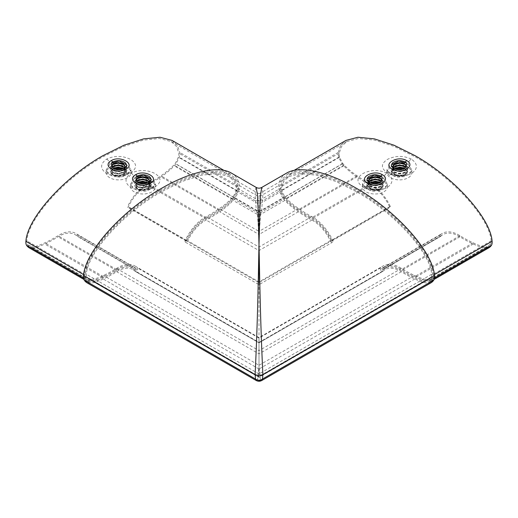 <?xml version="1.0" encoding="UTF-8"?>
<svg xmlns="http://www.w3.org/2000/svg" width="518" height="518" viewBox="0 0 518 518"><rect width="100%" height="100%" fill="white"/><g stroke="black" fill="none" stroke-linecap="round" stroke-linejoin="round"><path stroke-width="0.39" stroke-dasharray="2.59 1.94" d="M433.54 275.11C432.193 252.46 396.289 211.836 356.598 189.536L335.392 178.995L315.831 172.682L299.423 171.063L287.445 174.203L282.09 179.228L279.655 186.266A9.324 5.381 -120 0 0 280.277 190.987A24.21 13.98 -120 0 0 283.65 197.785A11.493 6.637 -120 0 0 285.165 199.637A62.438 36.046 -120 0 0 298.459 210.664A123.142 71.096 -120 0 0 311.817 218.907A32.012 18.48 60 0 1 331.034 240.598A0.693 0.401 -120 0 0 331.818 240.378A33.392 19.283 -120 0 0 311.778 217.754A121.756 70.299 60 0 1 298.543 209.589A61.059 35.25 60 0 1 285.535 198.802A10.114 5.84 60 0 1 284.259 197.254A22.831 13.183 60 0 1 281.144 190.954A7.945 4.584 60 0 1 280.62 186.972L282.951 180.258L288.137 175.401L299.89 172.319L316.122 173.925L335.528 180.193L356.598 190.663C396.115 212.781 431.546 253.367 432.575 274.702A7.945 4.584 60 0 1 432.051 278.082A22.831 13.183 60 0 1 429.454 280.503A22.831 13.183 60 0 1 428.936 280.782A10.114 5.84 60 0 1 427.661 280.86A61.059 35.25 60 0 1 414.653 276.625A121.756 70.299 60 0 1 401.418 269.509A33.392 19.283 -120 0 0 383.683 267.23A33.392 19.283 -120 0 0 381.377 268.997A0.693 0.401 -120 0 0 382.161 270.118A32.012 18.48 60 0 1 384.375 268.428A32.012 18.48 60 0 1 401.379 270.61A123.142 71.096 -120 0 0 414.737 277.797A62.438 36.046 -120 0 0 428.03 282.116A11.493 6.637 -120 0 0 429.545 282.019A24.21 13.98 -120 0 0 430.147 281.701A24.21 13.98 -120 0 0 432.918 279.111A9.324 5.381 -120 0 0 433.54 275.11L434.401 274.618M488.707 247.895A24.21 13.98 60 0 1 488.105 248.206A11.493 6.637 60 0 1 486.583 248.303A62.438 36.046 60 0 1 473.297 243.984A123.142 71.096 60 0 1 459.932 236.804A32.012 18.48 -120 0 0 442.935 234.615A32.012 18.48 -120 0 0 440.721 236.312A0.693 0.401 60 0 1 439.937 235.185A33.392 19.283 60 0 1 442.242 233.424A33.392 19.283 60 0 1 459.978 235.703A121.756 70.299 -120 0 0 473.212 242.819A61.059 35.25 -120 0 0 486.221 247.047A10.114 5.84 -120 0 0 487.49 246.976A22.831 13.183 -120 0 0 488.014 246.697A22.831 13.183 -120 0 0 490.611 244.276A7.945 4.584 -120 0 0 491.135 240.889C490.106 219.554 454.668 178.975 415.158 156.85L394.088 146.387L374.676 140.119L358.45 138.513L346.697 141.595L341.511 146.452L339.18 153.16A7.945 4.584 -120 0 0 339.704 157.148A22.831 13.183 -120 0 0 342.819 163.448A10.114 5.84 -120 0 0 344.094 164.996A61.059 35.25 -120 0 0 357.103 175.783A121.756 70.299 -120 0 0 370.338 183.948A33.392 19.283 60 0 1 390.378 206.572A0.693 0.401 60 0 1 389.588 206.786A32.012 18.48 -120 0 0 370.376 185.094A123.142 71.096 60 0 1 357.019 176.858A62.438 36.046 60 0 1 343.725 165.825A11.493 6.637 60 0 1 342.21 163.979A24.21 13.98 60 0 1 338.837 157.181A9.324 5.381 60 0 1 338.215 152.46L340.65 145.416L346.005 140.397M430.84 282.899A25.589 14.776 60 0 1 430.154 283.249A12.879 7.433 60 0 1 428.392 283.372A63.818 36.843 60 0 1 414.821 278.969A124.521 71.892 60 0 1 401.333 271.71A30.633 17.683 -120 0 0 385.068 269.619A30.633 17.683 -120 0 0 382.951 271.238A2.072 1.198 60 0 1 382.808 271.348A2.072 1.198 60 0 1 380.814 270.286A2.072 1.198 60 0 1 380.594 267.871A34.771 20.079 60 0 1 382.996 266.032A34.771 20.079 60 0 1 401.463 268.408A120.377 69.503 -120 0 0 414.568 275.453A59.68 34.453 -120 0 0 427.292 279.603A8.735 5.044 -120 0 0 428.328 279.545A21.452 12.387 -120 0 0 428.768 279.312A21.452 12.387 -120 0 0 431.19 277.059A6.559 3.788 -120 0 0 431.604 274.287C430.905 254.273 395.94 213.733 356.598 191.789L335.664 181.384L316.407 175.168L300.362 173.575L288.824 176.599L283.806 181.294L281.591 187.678A6.559 3.788 -120 0 0 282.006 190.928A21.452 12.387 -120 0 0 284.868 196.723A8.735 5.044 -120 0 0 285.904 197.973A59.68 34.453 -120 0 0 298.627 208.514A120.377 69.503 -120 0 0 311.732 216.602A34.771 20.079 60 0 1 332.601 240.164A2.072 1.198 60 0 1 332.459 242.282A2.072 1.198 60 0 1 330.244 240.812A30.633 17.683 -120 0 0 311.862 220.053A124.521 71.892 60 0 1 298.374 211.739A63.818 36.843 60 0 1 284.803 200.466A12.879 7.433 60 0 1 283.042 198.31L261.616 210.684L262.872 194.69L262.361 188.662L261.778 187.432M283.042 198.31A25.589 14.776 60 0 1 279.416 191.019L262.496 200.79M284.803 200.466L260.515 214.491L261.616 210.684M298.374 211.739L259.24 234.337L260.515 214.491M298.627 208.514L259 231.397L259 284.693L259.24 234.337M285.904 197.973L259 213.507L259 231.397L219.373 208.514A59.68 34.453 120 0 0 232.096 197.973A8.735 5.044 120 0 0 233.132 196.723A21.452 12.387 120 0 0 235.994 190.928A6.559 3.788 120 0 0 236.409 187.678L234.194 181.294L229.176 176.599L217.638 173.575L201.593 175.168L182.336 181.384L161.402 191.789C122.06 213.733 87.095 254.273 86.396 274.287A6.559 3.788 120 0 0 86.81 277.059A21.452 12.387 120 0 0 89.232 279.312A21.452 12.387 120 0 0 89.672 279.545A8.735 5.044 120 0 0 90.708 279.603A59.68 34.453 120 0 0 103.432 275.453A120.377 69.503 120 0 0 116.537 268.408A34.771 20.079 -60 0 1 135.004 266.032A34.771 20.079 -60 0 1 137.406 267.871A2.072 1.198 -60 0 1 137.186 270.286A2.072 1.198 -60 0 1 135.192 271.348A2.072 1.198 -60 0 1 135.049 271.238A30.633 17.683 120 0 0 132.932 269.619A30.633 17.683 120 0 0 116.667 271.71A124.521 71.892 -60 0 1 103.179 278.969A63.818 36.843 -60 0 1 89.608 283.372A12.879 7.433 -60 0 1 87.846 283.249A25.589 14.776 -60 0 1 87.16 282.899M284.868 196.723L259 211.661L259 213.507L232.096 197.973M282.006 190.928L259 204.209L259 211.661L233.132 196.723M431.19 277.059L259 376.469L259 195.571L259 204.209L235.994 190.928M288.824 176.599L259 193.816L259 200.719L236.409 187.678M428.328 279.545L259 377.324L259 376.469L86.81 277.059M427.292 279.603L259 376.761L259 377.305L89.672 279.545M414.568 275.453L259 365.268L259 376.761L90.708 279.603M414.821 278.969L259 369.01L259 337.626L259 365.268L103.432 275.453M428.392 283.372L260.515 380.296L259.24 368.79M430.154 283.249L261.616 380.555L260.515 380.296M279.416 191.019A10.703 6.177 60 0 1 278.684 185.561C279.403 179.927 282.096 175.744 286.765 173.006M338.837 157.181L280.277 190.987M342.21 163.979L283.65 197.785M343.725 165.825L285.165 199.637M357.019 176.858L298.459 210.664M357.103 175.783L298.543 209.589M344.094 164.996L285.535 198.802M342.819 163.448L284.259 197.254M339.704 157.148L281.144 190.954M386.881 173.18C378.904 169.509 370.882 169.645 362.827 173.588C356.306 178.05 356.384 182.491 363.066 186.927C371.05 190.961 379.066 191.194 387.121 187.633C393.641 182.796 393.563 177.978 386.881 173.18A4.416 2.551 -60 0 0 383.76 178.587L387.399 183.929L385.308 188.163L379.726 190.747L372.552 190.857L366.194 188.727L362.555 183.929L365.391 179.636L372.617 176.988M411.298 159.078C403.321 155.406 395.305 155.542 387.25 159.486C380.724 163.947 380.808 168.395 387.49 172.831C395.467 176.865 403.483 177.098 411.538 173.53C418.065 168.693 417.981 163.876 411.298 159.078A4.416 2.551 -60 0 0 408.178 164.491L411.816 169.833L409.725 174.067L404.144 176.651L396.969 176.761L390.611 174.631L386.972 169.833L389.814 165.533L397.041 162.892M490.611 244.276L432.051 278.082M487.49 246.976L428.936 280.782M486.221 247.047L427.661 280.86M473.212 242.819L414.653 276.625M473.297 243.984L414.737 277.797M486.583 248.303L428.03 282.116M488.105 248.206L429.545 282.019M434.447 278.224L432.918 279.111M377.842 176.832L383.76 178.587M370.454 180.134A12.419 7.174 0 0 0 362.555 186.81A12.419 7.174 0 0 0 370.221 193.441A12.419 7.174 0 0 0 383.76 191.887A12.419 7.174 0 0 0 387.399 186.81A12.419 7.174 0 0 0 383.76 181.74A12.419 7.174 0 0 0 380.918 180.517M379.493 180.134A12.419 7.174 0 0 0 373.685 179.681M378.923 183.197L381.624 186.014A6.792 3.924 180 0 1 381.766 186.81A6.792 3.924 180 0 1 380.335 189.219C376.172 191.783 371.982 191.764 367.767 189.167L366.692 186.629L371.412 181.909M370.292 182.867A8.282 4.779 0 0 0 366.692 186.81A8.282 4.779 0 0 0 367.767 189.167M402.259 162.73L408.178 164.491M394.871 166.032A12.419 7.174 0 0 0 386.972 172.714A12.419 7.174 0 0 0 390.611 177.784A12.419 7.174 0 0 0 408.178 177.784A12.419 7.174 0 0 0 411.816 172.714A12.419 7.174 0 0 0 405.335 166.42M403.91 166.032A12.419 7.174 0 0 0 398.102 165.585M394.71 168.771A8.282 4.779 0 0 0 391.109 172.714A8.282 4.779 0 0 0 392.184 175.071C396.399 177.668 400.589 177.687 404.752 175.123A6.792 3.924 180 0 0 406.183 172.714A6.792 3.924 180 0 0 406.041 171.918L403.347 169.101M404.001 168.777L406.183 165.883M392.605 167.01L394.593 170.37L399.397 171.801L404.195 170.934L406.183 168.447L405.762 167.217M393.168 167.858L392.605 169.574L394.593 172.624L399.391 174.054L404.195 173.187L406.183 170.7L404.584 168.421M394.638 168.739L392.605 171.827L397.189 175.984L404.752 175.123M406.041 171.918L406.183 172.643L404.195 175.136L399.391 176.003L394.593 174.572L392.605 171.516L394.373 168.609M404.811 168.253L406.183 170.39L404.195 172.882L399.397 173.75L394.593 172.319L392.605 169.263L393.032 167.754M405.859 167.049L406.183 168.136L404.305 170.571L399.695 171.503L394.923 170.267L392.631 167.392M379.584 182.873L381.766 179.979M368.181 181.106L370.169 184.466L374.974 185.897L379.778 185.03L381.766 182.543L381.345 181.313M368.751 181.96L368.188 183.67L370.176 186.726L374.974 188.151L379.778 187.289L381.766 184.796L380.167 182.517M370.221 182.835L368.181 185.923L372.772 190.08L380.335 189.219M381.624 186.014L381.766 186.739L379.778 189.232L374.974 190.1L370.169 188.669L368.181 185.612L369.956 182.712M380.387 182.355L381.766 184.486L379.778 186.979L374.974 187.846L370.176 186.415L368.181 183.359L368.615 181.85M381.442 181.145L381.766 182.232L379.882 184.673L375.278 185.606L370.5 184.363L368.214 181.488M391.602 164.569L391.116 166.304L393.538 169.969L399.397 171.652L405.251 170.532L407.672 167.431L405.736 164.607M393.402 164.989L391.109 168.557L393.538 172.222L399.391 173.906L405.251 172.785L407.679 169.684L405.736 166.867M393.395 167.243L391.116 170.81L393.538 174.475L399.391 176.159L405.251 175.039L407.672 171.944L404.474 168.492M392.184 175.071L391.109 172.526L395.83 167.813M403.8 167.715L407.672 171.4L405.251 174.501L399.397 175.621L393.538 173.938L391.109 170.273L395.836 165.559M403.794 165.462L407.672 169.146L405.251 172.248L399.391 173.362L393.538 171.685L391.109 168.02L395.836 163.299M403.8 163.209L407.672 166.893L405.251 169.988L399.397 171.108L393.538 169.425L391.109 165.766L392.799 162.639M367.178 178.665L366.692 180.406L369.12 184.065L374.974 185.748L380.834 184.628L383.255 181.533L381.319 178.71M368.978 179.086L366.692 182.66L369.12 186.318L374.974 188.002L380.834 186.881L383.255 183.786L381.319 180.963M368.978 181.339L366.692 184.913L369.12 188.578L374.974 190.255L380.827 189.141L383.255 186.04L380.057 182.589M379.383 181.818L383.255 185.502L380.834 188.597L374.98 189.718L369.12 188.034L366.692 184.369L371.419 179.655M379.383 179.558L383.255 183.242L380.827 186.344L374.974 187.464L369.12 185.781L366.692 182.116L371.419 177.402M379.383 177.305L383.255 180.989L380.834 184.091L374.98 185.211L369.12 183.527L366.692 179.863L368.382 176.742M161.402 189.536C121.711 211.836 85.807 252.46 84.46 275.11A9.324 5.381 120 0 0 85.082 279.111A24.21 13.98 120 0 0 87.853 281.701A24.21 13.98 120 0 0 88.455 282.019A11.493 6.637 120 0 0 89.97 282.116A62.438 36.046 120 0 0 103.263 277.797A123.142 71.096 120 0 0 116.621 270.61A32.012 18.48 -60 0 1 133.625 268.428A32.012 18.48 -60 0 1 135.839 270.118A0.693 0.401 120 0 0 136.623 268.997A33.392 19.283 120 0 0 134.317 267.23A33.392 19.283 120 0 0 116.582 269.509A121.756 70.299 -60 0 1 103.347 276.625A61.059 35.25 -60 0 1 90.339 280.86A10.114 5.84 -60 0 1 89.064 280.782A22.831 13.183 -60 0 1 88.546 280.503A22.831 13.183 -60 0 1 85.949 278.082A7.945 4.584 -60 0 1 85.425 274.702C86.454 253.367 121.885 212.781 161.402 190.663L182.472 180.193L201.878 173.925L218.11 172.319L229.862 175.401L235.049 180.258L237.38 186.972A7.945 4.584 -60 0 1 236.856 190.954A22.831 13.183 -60 0 1 233.741 197.254A10.114 5.84 -60 0 1 232.465 198.802A61.059 35.25 -60 0 1 219.457 209.589A121.756 70.299 -60 0 1 206.222 217.754A33.392 19.283 120 0 0 186.182 240.378A0.693 0.401 120 0 0 186.966 240.598A32.012 18.48 -60 0 1 206.183 218.907A123.142 71.096 120 0 0 219.541 210.664A62.438 36.046 120 0 0 232.835 199.637A11.493 6.637 120 0 0 234.35 197.785A24.21 13.98 120 0 0 237.723 190.987A9.324 5.381 120 0 0 238.345 186.266L235.91 179.228L230.555 174.203L218.577 171.063L202.169 172.682L182.608 178.995L161.402 189.536M171.995 140.397L177.35 145.416L179.785 152.46A9.324 5.381 -60 0 1 179.163 157.181A24.21 13.98 -60 0 1 175.79 163.979A11.493 6.637 -60 0 1 174.275 165.825A62.438 36.046 -60 0 1 160.981 176.858A123.142 71.096 -60 0 1 147.624 185.094A32.012 18.48 120 0 0 128.412 206.786A0.693 0.401 -60 0 1 127.622 206.572A33.392 19.283 -60 0 1 147.662 183.948A121.756 70.299 120 0 0 160.897 175.783A61.059 35.25 120 0 0 173.906 164.996A10.114 5.84 120 0 0 175.181 163.448A22.831 13.183 120 0 0 178.296 157.148A7.945 4.584 120 0 0 178.82 153.16L176.489 146.452L171.303 141.595L159.55 138.513L143.324 140.119L123.912 146.387L102.842 156.85C63.332 178.975 27.894 219.554 26.865 240.889A7.945 4.584 120 0 0 27.389 244.276A22.831 13.183 120 0 0 29.986 246.697A22.831 13.183 120 0 0 30.51 246.976A10.114 5.84 120 0 0 31.779 247.047A61.059 35.25 120 0 0 44.788 242.819A121.756 70.299 120 0 0 58.022 235.703A33.392 19.283 -60 0 1 75.757 233.424A33.392 19.283 -60 0 1 78.063 235.185A0.693 0.401 -60 0 1 77.279 236.312A32.012 18.48 120 0 0 75.065 234.615A32.012 18.48 120 0 0 58.068 236.804A123.142 71.096 -60 0 1 44.703 243.984A62.438 36.046 -60 0 1 31.417 248.303A11.493 6.637 -60 0 1 29.895 248.206A24.21 13.98 -60 0 1 29.293 247.895M256.222 187.432L255.639 188.662L255.128 194.69L255.504 200.79L238.584 191.019A25.589 14.776 -60 0 1 234.958 198.31A12.879 7.433 -60 0 1 233.197 200.466A63.818 36.843 -60 0 1 219.626 211.739A124.521 71.892 -60 0 1 206.138 220.053A30.633 17.683 120 0 0 187.756 240.812A2.072 1.198 -60 0 1 185.541 242.282A2.072 1.198 -60 0 1 185.399 240.164A34.771 20.079 -60 0 1 206.268 216.602A120.377 69.503 120 0 0 219.373 208.514M255.504 200.79L256.384 210.684L234.958 198.31M256.384 210.684L257.485 214.491L233.197 200.466M257.485 214.491L258.76 234.337L219.626 211.739M259 369.01L103.179 278.969M258.76 368.79L257.485 380.296L89.608 283.372M257.485 380.296L256.384 380.555L87.846 283.249M231.235 173.006C235.904 175.744 238.597 179.927 239.316 185.561A10.703 6.177 -60 0 1 238.584 191.019M237.723 190.987L179.163 157.181M234.35 197.785L175.79 163.979M232.835 199.637L174.275 165.825M219.541 210.664L160.981 176.858M219.457 209.589L160.897 175.783M232.465 198.802L173.906 164.996M233.741 197.254L175.181 163.448M236.856 190.954L178.296 157.148M154.934 186.927C161.616 182.491 161.694 178.05 155.173 173.588C147.118 169.645 139.096 169.509 131.119 173.18C124.437 177.978 124.359 182.796 130.879 187.633C138.934 191.194 146.95 190.961 154.934 186.927A4.416 2.551 60 0 0 152.726 186.707C154.953 185.055 155.86 184.13 155.445 183.929L151.806 188.727L145.448 190.857L138.274 190.747L132.692 188.163L130.601 183.929L134.24 178.587L140.158 176.832M130.51 172.831C137.192 168.395 137.276 163.947 130.75 159.486C122.695 155.542 114.679 155.406 106.702 159.078C100.019 163.876 99.935 168.693 106.462 173.53C114.517 177.098 122.533 176.865 130.51 172.831A4.416 2.551 60 0 0 128.302 172.611C130.536 170.959 131.442 170.034 131.028 169.833L127.389 174.631L121.031 176.761L113.856 176.651L108.275 174.067L106.184 169.833L109.822 164.491L115.741 162.73M85.949 278.082L27.389 244.276M89.064 280.782L30.51 246.976M90.339 280.86L31.779 247.047M103.347 276.625L44.788 242.819M103.263 277.797L44.703 243.984M89.97 282.116L31.417 248.303M88.455 282.019L29.895 248.206M85.082 279.111L83.553 278.224M145.383 176.988L152.609 179.636L155.445 183.929L155.445 186.81A12.419 7.174 0 0 0 147.546 180.134M137.082 180.517A12.419 7.174 0 0 0 130.601 186.81A12.419 7.174 0 0 0 134.24 191.887A12.419 7.174 0 0 0 151.806 191.887A12.419 7.174 0 0 0 155.445 186.81M144.315 179.681A12.419 7.174 0 0 0 138.507 180.134M146.588 181.909L151.308 186.629L150.233 189.167C146.018 191.764 141.828 191.783 137.665 189.219A6.792 3.924 180 0 1 136.234 186.81A6.792 3.924 180 0 1 136.376 186.014L139.077 183.197M150.233 189.167A8.282 4.779 0 0 0 151.308 186.81A8.282 4.779 0 0 0 147.708 182.867M120.959 162.892L128.186 165.533L131.028 169.833L131.028 172.714A12.419 7.174 0 0 0 123.129 166.032M112.665 166.42A12.419 7.174 0 0 0 109.822 167.644A12.419 7.174 0 0 0 106.184 172.714A12.419 7.174 0 0 0 109.822 177.784A12.419 7.174 0 0 0 123.362 179.338A12.419 7.174 0 0 0 131.028 172.714M119.898 165.585A12.419 7.174 0 0 0 114.089 166.032M123.627 168.609L125.395 171.516L123.407 174.572L118.609 176.003L113.805 175.136L111.817 172.714A6.792 3.924 180 0 0 113.248 175.123C117.411 177.687 121.6 177.668 125.816 175.071A8.282 4.779 0 0 0 126.891 172.714A8.282 4.779 0 0 0 123.29 168.771M114.653 169.101L111.959 171.918A6.792 3.924 180 0 0 111.817 172.714M113.248 175.123L120.811 175.984L125.395 171.827L123.362 168.739M113.416 168.421L111.817 170.7L113.805 173.187L118.609 174.054L123.407 172.624L125.395 169.574L124.832 167.858M112.238 167.217L111.817 168.447L113.805 170.934L118.603 171.801L123.407 170.37L125.395 167.01M111.817 165.883L113.999 168.777M125.369 167.392L123.077 170.267L118.305 171.503L113.695 170.571L111.817 168.136L112.141 167.049M124.967 167.754L125.395 169.263L123.407 172.319L118.603 173.75L113.805 172.882L111.817 170.39L113.189 168.253M111.817 172.643L111.959 171.918M137.665 189.219L145.228 190.08L149.819 185.923L147.779 182.835M137.833 182.517L136.234 184.796L138.222 187.289L143.026 188.151L147.824 186.726L149.812 183.67L149.249 181.96M136.655 181.313L136.234 182.543L138.222 185.03L143.026 185.897L147.831 184.466L149.819 181.106M136.234 179.979L138.416 182.873M149.786 181.488L147.5 184.363L142.722 185.606L138.118 184.673L136.234 182.232L136.558 181.145M149.385 181.85L149.819 183.359L147.824 186.415L143.026 187.846L138.222 186.979L136.234 184.486L137.613 182.355M148.044 182.712L149.819 185.612L147.831 188.669L143.026 190.1L138.222 189.232L136.234 186.739L136.376 186.014M113.526 168.492L110.328 171.944L112.749 175.039L118.609 176.159L124.462 174.475L126.884 170.81L124.605 167.243M112.264 166.867L110.321 169.684L112.749 172.785L118.609 173.906L124.462 172.222L126.891 168.557L124.598 164.989M112.264 164.607L110.328 167.431L112.749 170.532L118.603 171.652L124.462 169.969L126.884 166.304L126.398 164.569M125.201 162.639L126.891 165.766L124.462 169.425L118.603 171.108L112.749 169.988L110.328 166.893L114.2 163.209M122.164 163.299L126.891 168.02L124.462 171.685L118.609 173.362L112.749 172.248L110.328 169.146L114.206 165.462M122.164 165.559L126.891 170.273L124.462 173.938L118.603 175.621L112.749 174.501L110.328 171.4L114.2 167.715M122.17 167.813L126.891 172.526L125.816 175.071M137.943 182.589L134.745 186.04L137.173 189.141L143.026 190.255L148.88 188.578L151.308 184.913L149.022 181.339M136.681 180.963L134.745 183.786L137.166 186.881L143.026 188.002L148.88 186.318L151.308 182.66L149.022 179.086M136.681 178.71L134.745 181.533L137.166 184.628L143.026 185.748L148.88 184.065L151.308 180.406L150.822 178.665M149.618 176.742L151.308 179.863L148.88 183.527L143.02 185.211L137.166 184.091L134.745 180.989L138.617 177.305M146.581 177.402L151.308 182.116L148.88 185.781L143.026 187.464L137.173 186.344L134.745 183.242L138.617 179.558M146.581 179.655L151.308 184.369L148.88 188.034L143.02 189.718L137.166 188.597L134.745 185.502L138.617 181.818M239.316 185.561L255.128 194.69A5.523 3.956 0 0 0 262.872 194.69L278.684 185.561M255.601 200.816L262.399 200.816M256.701 210.748L261.299 210.748M257.588 214.51L260.412 214.51M261.234 380.749L256.766 380.749M260.412 380.335L257.588 380.335M338.215 152.46L279.655 186.266M311.862 220.053L259 250.576L206.138 220.053M330.244 240.812L259 281.947L187.756 240.812M332.601 240.164L259 282.66L185.399 240.164M311.732 216.602L259 247.054L206.268 216.602M281.591 187.678L259 200.719M431.604 274.287L259 373.938L86.396 274.287M401.463 268.408L259 350.66L116.537 268.408M380.594 267.871L259 338.073L137.406 267.871M382.951 271.238L259 342.799L135.049 271.238M401.333 271.71L259 353.891L116.667 271.71M370.376 185.094L311.817 218.907M389.588 206.786L331.034 240.598M390.378 206.572L331.818 240.378M370.338 183.948L311.778 217.754M339.18 153.16L280.62 186.972M491.135 240.889L432.575 274.702M459.978 235.703L401.418 269.509M439.937 235.185L381.377 268.997M440.721 236.312L382.161 270.118M459.932 236.804L401.379 270.61M363.066 186.927A4.416 2.551 -60 0 1 365.274 186.707A4.416 2.551 -60 0 1 366.194 188.727M387.49 172.831A4.416 2.551 -60 0 1 389.698 172.611A4.416 2.551 -60 0 1 390.611 174.631M84.46 275.11L83.599 274.618M238.345 186.266L179.785 152.46M206.183 218.907L147.624 185.094M186.966 240.598L128.412 206.786M186.182 240.378L127.622 206.572M206.222 217.754L147.662 183.948M237.38 186.972L178.82 153.16M85.425 274.702L26.865 240.889M116.582 269.509L58.022 235.703M136.623 268.997L78.063 235.185M135.839 270.118L77.279 236.312M116.621 270.61L58.068 236.804M131.119 173.18A4.416 2.551 60 0 1 134.24 178.587M151.806 188.727A4.416 2.551 60 0 1 152.726 186.707C148.031 189.795 137.335 190.274 132.576 186.771C130.892 185.217 130.238 184.272 130.601 183.929L130.601 186.81M106.702 159.078A4.416 2.551 60 0 1 109.822 164.491M127.389 174.631A4.416 2.551 60 0 1 128.302 172.611C123.614 175.699 112.918 176.178 108.152 172.669C106.475 171.115 105.814 170.169 106.184 169.833L106.184 172.714M287.445 174.203L294.056 170.396M185.541 242.282L259 284.693L332.459 242.282M89.232 279.312L259 377.324L428.768 279.312M135.004 266.032L259 337.626L382.996 266.032M135.192 271.348L259 342.825L382.808 271.348M132.932 269.619L259 342.404L385.068 269.619M331.773 241.084L390.326 207.278M346.697 141.595L288.137 175.401M429.454 280.503L488.014 246.697M383.683 267.23L442.242 233.424M382.116 270.156L440.676 236.344M384.375 268.428L442.935 234.615M430.147 281.701L434.123 279.409M387.399 186.81L387.399 183.929C387.762 184.272 387.108 185.217 385.424 186.771C380.665 190.274 369.969 189.795 365.274 186.707C362.749 184.667 361.842 183.741 362.555 183.929L362.555 186.81M411.816 172.714L411.816 169.833C412.186 170.169 411.525 171.115 409.848 172.669C405.082 176.178 394.386 175.699 389.698 172.611C387.166 170.571 386.26 169.645 386.972 169.833L386.972 172.714M391.109 165.766L391.109 166.304M391.109 168.02L391.109 168.557M391.109 170.273L391.109 170.81M407.672 166.893L407.672 167.431M407.672 169.146L407.672 169.684M407.672 171.4L407.672 171.944M366.692 179.863L366.692 180.406M366.692 182.116L366.692 182.66M366.692 184.369L366.692 184.913M383.255 180.989L383.255 181.533M383.255 183.242L383.255 183.786M383.255 185.502L383.255 186.04M230.555 174.203L223.944 170.396M259 193.816L229.176 176.599M186.227 241.084L127.674 207.278M171.303 141.595L229.862 175.401M88.546 280.503L29.986 246.697M134.317 267.23L75.757 233.424M135.884 270.156L77.324 236.344M133.625 268.428L75.065 234.615M87.853 281.701L83.877 279.409M110.328 166.893L110.328 167.431M110.328 169.146L110.328 169.684M110.328 171.4L110.328 171.944M126.891 165.766L126.891 166.304M126.891 168.02L126.891 168.557M126.891 170.273L126.891 170.81M134.745 180.989L134.745 181.533M134.745 183.242L134.745 183.786M134.745 185.502L134.745 186.04M151.308 179.863L151.308 180.406M151.308 182.116L151.308 182.66M151.308 184.369L151.308 184.913"/><path stroke-width="0.78" d="M406.721 160.593C416.673 166.051 401.107 175.019 392.061 169.056C382.116 164.044 397.682 155.076 406.721 160.593L405.251 161.953C400.841 160.043 396.691 160.269 392.799 162.639C390.766 164.808 391.245 166.77 394.25 168.544C397.578 170.111 400.828 170.189 404.001 168.777L406.099 166.44L406.727 163.131L405.251 161.953M294.056 170.396L346.005 140.397L357.983 137.251L374.391 138.876L393.952 145.189L415.158 155.724C454.843 178.03 490.747 218.654 492.1 241.304A9.324 5.381 60 0 1 491.472 245.299A24.21 13.98 60 0 1 488.707 247.895L434.123 279.409M382.303 174.696C392.255 180.154 376.69 189.115 367.644 183.158C357.698 178.14 373.264 169.172 382.303 174.696L380.834 176.049C376.418 174.139 372.267 174.372 368.382 176.742C366.349 178.904 366.828 180.873 369.826 182.64C373.161 184.207 376.411 184.285 379.584 182.873L381.682 180.542L382.31 177.227L380.834 176.049M262.496 379.027L261.758 380.516L430.84 282.899A25.589 14.776 60 0 0 433.78 280.134L262.496 379.027L262.872 374.618A5.523 2.312 180 0 1 255.128 374.618C257.867 316.537 258.236 277.654 259 244.755C259.764 277.642 260.14 316.543 262.872 374.618L434.511 275.524A10.703 6.177 60 0 1 433.78 280.134M261.778 187.432L286.765 173.006C299.527 165.352 327.616 171.549 356.598 188.41C396.477 211.001 432.653 251.45 434.511 275.524M84.22 280.134A25.589 14.776 -60 0 0 87.16 282.899L256.242 380.51L255.607 379.092L84.22 280.134A10.703 6.177 -60 0 1 83.489 275.524C85.347 251.45 121.523 211.001 161.402 188.41C190.384 171.549 218.473 165.352 231.235 173.006L256.242 187.445C258.081 188.422 259.919 188.422 261.758 187.438L260.671 194.133L259.984 207.55L259 244.755L258.016 207.556L257.329 194.14L256.222 187.432M491.472 245.299L434.447 278.224M372.617 176.988L377.842 176.832M380.918 180.517A12.419 7.174 0 0 0 379.493 180.134M373.685 179.681A12.419 7.174 0 0 0 370.454 180.134M378.923 183.197L370.351 182.848A8.282 4.779 0 0 0 370.292 182.867M397.041 162.892L402.259 162.73M405.335 166.42A12.419 7.174 0 0 0 403.91 166.032M398.102 165.585A12.419 7.174 0 0 0 394.871 166.032M403.347 169.101L394.768 168.751A8.282 4.779 0 0 0 394.71 168.771M406.177 166.032L404.098 163.649L399.423 162.833L394.722 164.18L392.612 167.1M405.762 167.217L399.585 165.08L393.168 167.858M404.584 168.421L399.715 167.327L394.638 168.739M394.373 168.609L399.702 167.023L404.811 168.253M393.032 167.754L399.559 164.769L405.859 167.049M392.631 167.392L394.593 163.953L399.397 162.522L404.195 163.39L406.183 165.883L406.099 166.44M381.76 180.134L379.681 177.752L375 176.929L370.305 178.276L368.194 181.196M381.345 181.313L375.168 179.176L368.751 181.96M380.167 182.517L375.297 181.429L370.221 182.835M369.956 182.712L375.285 181.119L380.387 182.355M368.615 181.85L375.136 178.872L381.442 181.145M368.214 181.488L370.176 178.05L374.98 176.625L379.778 177.493L381.766 179.979L381.682 180.542M406.727 163.131L398.815 161.001L391.602 164.569M405.736 164.607L399.656 163.209L393.402 164.989M405.736 166.867L399.65 165.462L393.395 167.243M404.474 168.492L394.768 168.751M395.83 167.813L403.8 167.715M395.836 165.559L403.794 165.462M395.836 163.299L403.8 163.209M382.31 177.227L374.397 175.097L367.178 178.665M381.319 178.71L375.239 177.305L368.978 179.086M381.319 180.963L375.233 179.558L368.978 181.339M380.057 182.589L370.351 182.848M371.412 181.909L379.383 181.818M371.419 179.655L379.383 179.558M371.419 177.402L379.383 177.305M125.939 169.056C116.893 175.019 101.327 166.051 111.279 160.593C120.318 155.076 135.884 164.044 125.939 169.056L123.75 168.544C126.755 166.77 127.234 164.808 125.201 162.639C121.309 160.269 117.159 160.043 112.749 161.953L111.273 163.131L111.901 166.44L113.999 168.777C117.172 170.189 120.422 170.111 123.75 168.544M83.553 278.224L26.528 245.299A9.324 5.381 -60 0 1 25.9 241.304C27.253 218.654 63.157 178.03 102.842 155.724L124.048 145.189L143.609 138.876L160.017 137.251L171.995 140.397L223.944 170.396M150.356 183.158C141.31 189.115 125.744 180.154 135.697 174.696C144.736 169.172 160.302 178.14 150.356 183.158L148.174 182.64C151.172 180.873 151.651 178.904 149.618 176.742C145.733 174.372 141.582 174.139 137.166 176.049L135.69 177.227L136.318 180.542L138.416 182.873C141.589 184.285 144.839 184.207 148.174 182.64M255.504 379.027L255.128 374.618L83.489 275.524M83.877 279.409L29.293 247.895A24.21 13.98 -60 0 1 26.528 245.299M140.158 176.832L145.383 176.988M147.546 180.134A12.419 7.174 0 0 0 144.315 179.681M138.507 180.134A12.419 7.174 0 0 0 137.082 180.517M147.708 182.867A8.282 4.779 0 0 0 147.649 182.848L139.077 183.197M115.741 162.73L120.959 162.892M123.129 166.032A12.419 7.174 0 0 0 119.898 165.585M114.089 166.032A12.419 7.174 0 0 0 112.665 166.42M123.29 168.771A8.282 4.779 0 0 0 123.232 168.751L114.653 169.101M123.362 168.739L118.285 167.327L113.416 168.421M124.832 167.858L118.415 165.08L112.238 167.217M125.395 167.165L123.342 164.219L118.667 162.833L113.96 163.623L111.823 165.993M111.901 166.44L111.817 165.883L113.805 163.39L118.603 162.522L123.407 163.953L125.369 167.392M112.141 167.049L118.441 164.769L124.967 167.754M113.189 168.253L118.298 167.023L123.627 168.609M147.779 182.835L142.703 181.429L137.833 182.517M149.249 181.96L142.832 179.176L136.655 181.313M149.812 181.261L147.759 178.321L143.085 176.936L138.377 177.719L136.247 180.096M136.318 180.542L136.234 179.979L138.222 177.493L143.02 176.625L147.824 178.05L149.786 181.488M136.558 181.145L142.864 178.872L149.385 181.85M137.613 182.355L142.715 181.119L148.044 182.712M123.232 168.751L113.526 168.492M124.605 167.243L118.35 165.462L112.264 166.867M124.598 164.989L118.344 163.209L112.264 164.607M126.398 164.569L119.185 161.001L111.273 163.131M114.2 163.209L122.164 163.299M114.206 165.462L122.164 165.559M114.2 167.715L122.17 167.813M147.649 182.848L137.943 182.589M149.022 181.339L142.767 179.558L136.681 180.963M149.022 179.086L142.761 177.305L136.681 178.71M150.822 178.665L143.603 175.097L135.69 177.227M138.617 177.305L146.581 177.402M138.617 179.558L146.581 179.655M138.617 181.818L146.588 181.909M262.393 379.092C260.127 380.568 257.867 380.568 255.607 379.092M492.1 241.304L434.401 274.618M394.25 168.544L392.061 169.056M367.644 183.158L369.826 182.64M83.599 274.618L25.9 241.304M112.749 161.953L111.279 160.593M135.697 174.696L137.166 176.049M256.242 380.51C258.081 381.494 259.919 381.494 261.758 380.51"/></g></svg>
